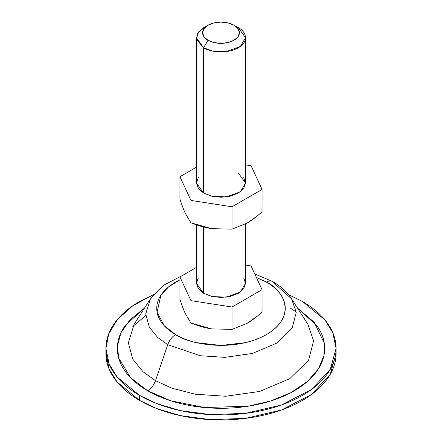 <?xml version="1.0" encoding="UTF-8"?>
<svg xmlns="http://www.w3.org/2000/svg" width="442" height="442" viewBox="0 0 442 442"><rect width="100%" height="100%" fill="white"/><g stroke="black" fill="none" stroke-linecap="round" stroke-linejoin="round"><path stroke-width="0.66" d="M238.36 27.719L245.553 37.741L240.332 46.482L226.249 51.587L212.298 50.996L203.64 47.764L203.64 193.093L203.64 47.764C208.022 51.101 225.276 55.046 238.36 47.764C250.973 40.211 244.133 30.249 238.36 27.719L234.022 25.216A18.415 10.63 180 0 1 234.022 40.25A18.415 10.63 180 0 1 207.978 40.25L203.64 47.764L207.978 40.25L203.989 36.796L202.585 32.73L203.989 28.664L207.978 25.216L213.956 22.907L221 22.1L228.044 22.907L234.022 25.216L238.011 28.664L239.415 32.73L238.011 36.796L234.022 40.25L228.044 42.554L221 43.36L213.956 42.554L207.978 40.25A18.415 10.63 180 0 1 207.978 25.216A18.415 10.63 180 0 1 234.022 25.216L238.36 27.719L234.022 25.216M203.64 227.022L203.64 293.322L212.298 296.554L226.249 297.146L240.332 292.035L245.553 283.3L243.68 288.725L238.36 293.322L230.392 296.394L221 297.472L211.607 296.394L203.64 293.322L203.64 227.022M256.901 316.478L247.034 323.384L232.017 329.373L211.525 328.892L190.944 323.025L185.452 313.87C183.717 310.14 181.877 305.284 179.938 299.306L179.938 276.935L196.447 267.404L179.938 276.935L190.944 300.654L232.017 307.008L262.062 289.659L261.962 312.113M210.403 328.71L212.911 329.091M185.292 313.516L185.579 314.14M207.978 25.216L203.64 27.719L197.513 33.614L196.696 39.747L203.64 47.764L196.447 37.741L198.806 31.68L206.116 26.47M196.447 224.845L196.447 283.3L203.64 293.322L198.32 288.725L196.447 283.3L198.32 277.874M262.062 289.659L251.056 265.946L245.553 265.095L251.056 265.946L262.062 289.659L262.062 312.03C256.692 316.914 251.686 320.699 247.034 323.384L232.017 329.373L211.525 328.892C205.154 327.909 198.298 325.953 190.944 323.025L190.944 300.654L232.017 307.008L232.017 329.373L232.017 307.008L262.062 289.659M243.68 277.874L245.553 283.3L245.553 223.983M179.938 276.935L190.944 300.654L190.944 323.025L185.452 313.87C183.75 310.201 181.911 305.345 179.938 299.306L179.938 276.935M288.482 294.615L302.372 301.466L324.848 319.815L332.876 332.876L336.08 348.445L330.268 369.297L311.616 389.408L281.565 404.944L245.614 413.353L210.337 414.602L180.209 410.574L156.772 403.579L139.628 395.43L139.628 400.441L156.772 408.59L180.209 415.585L210.337 419.613L245.614 418.364L281.565 409.955L311.616 394.419L330.268 374.308L336.08 353.456C336.08 362.269 333.163 370.744 327.323 378.882C321.483 387.026 313.163 394.209 302.372 400.441C291.582 406.668 279.14 411.469 265.04 414.845C250.94 418.215 236.26 419.9 221 419.9C205.74 419.9 191.06 418.215 176.96 414.845C162.86 411.469 150.418 406.668 139.628 400.441L139.628 395.43C128.837 389.198 120.517 382.015 114.677 373.871C108.837 365.733 105.92 357.258 105.92 348.445C105.92 339.638 108.837 331.163 114.677 323.019C120.517 314.881 128.837 307.698 139.628 301.466L153.518 294.615M134.119 324.273L128.357 342.832L132.749 359.119L142.993 371.694L155.49 380.661C153.81 385.197 151.214 388.568 147.7 390.767L130.462 377.595L118.655 357.954L117.439 345.832L120.937 332.815L129.959 319.826L144.528 308.046L125.23 325.544C119.97 332.876 117.34 340.511 117.34 348.445C117.34 356.385 119.97 364.02 125.23 371.352C130.489 378.683 137.981 385.153 147.7 390.767C151.214 388.568 153.81 385.197 155.49 380.661L171.96 388.22L195.37 394.242L225.724 396.259L259.631 391.457L289.775 378.678L308.588 360.269L313.582 340.887L307.881 324.273L313.582 340.887L308.588 360.269L289.775 378.678L259.631 391.457L225.724 396.259L195.37 394.242L171.96 388.22L155.49 380.661L167.772 344.694L155.49 380.661L142.993 371.694L132.749 359.119L128.357 342.832L134.119 324.273L150.407 298.875L145.722 313.953L149.297 327.185L157.617 337.406L167.772 344.694L200.176 355.727L224.84 357.368L252.388 353.462L276.88 343.08L292.168 328.124L296.223 312.372L291.593 298.875L296.223 312.372L292.168 328.124L276.88 343.08L252.388 353.462L224.84 357.368L200.176 355.727L167.772 344.694A12.277 7.089 -60 0 1 175.562 334.588A12.277 7.089 120 0 0 167.772 344.694L157.617 337.406L149.297 327.185L145.722 313.953L150.407 298.875L163.7 285.206L182.43 275.499M272.543 281.499A12.277 7.089 120 0 0 266.438 282.123A12.277 7.089 -60 0 1 272.543 281.499A12.277 7.089 -60 0 1 274.228 283.234L291.593 298.875L307.881 324.273M266.438 282.123C281.554 288.742 299.449 314.814 266.438 334.588C232.188 353.65 187.027 343.318 175.562 334.588L164.209 325.71L157.092 312.234L160.888 295.25L168.573 286.908L179.938 279.819L175.562 282.123C169.54 285.604 164.894 289.615 161.634 294.162C158.374 298.704 156.744 303.439 156.744 308.356C156.744 313.279 158.374 318.008 161.634 322.555C164.894 327.097 169.54 331.108 175.562 334.588C181.59 338.069 188.535 340.749 196.408 342.633L221 345.456L245.592 342.633C253.465 340.749 260.41 338.069 266.438 334.588C272.46 331.108 277.106 327.097 280.366 322.555C283.626 318.008 285.256 313.279 285.256 308.356C285.256 303.439 283.626 298.704 280.366 294.162C277.106 289.615 272.46 285.604 266.438 282.123L256.36 277.383L266.438 282.123M297.472 308.046L314.245 322.301L324.251 343.114L323.909 355.65L318.494 368.788L307.433 381.49L291.057 392.562L270.648 400.988L248.144 406.209L204.569 407.541L170.529 400.723L147.7 390.767C157.418 396.38 168.629 400.701 181.331 403.739C194.032 406.778 207.254 408.298 221 408.298C234.746 408.298 247.968 406.778 260.67 403.739C273.371 400.701 284.582 396.38 294.3 390.767C304.019 385.153 311.511 378.683 316.77 371.352C322.03 364.02 324.66 356.385 324.66 348.445C324.66 340.511 322.03 332.876 316.77 325.544L297.472 308.041M288.499 294.637L302.372 301.466C313.163 307.698 321.483 314.881 327.323 323.019C333.163 331.163 336.08 339.638 336.08 348.445C336.08 357.258 333.163 365.733 327.323 373.871C321.483 382.015 313.163 389.198 302.372 395.43C291.582 401.656 279.14 406.458 265.04 409.833C250.94 413.204 236.26 414.889 221 414.889C205.74 414.889 191.06 413.204 176.96 409.833C162.86 406.458 150.418 401.656 139.628 395.43L117.152 377.081L109.124 364.02L105.92 348.445L108.677 333.986L117.566 319.323L132.799 305.77L153.501 294.637M105.92 353.456L109.124 369.031L117.152 382.092L139.628 400.441C128.837 394.209 120.517 387.026 114.677 378.882C108.837 370.744 105.92 362.269 105.92 353.456L105.92 348.445M132.838 326.411L145.777 315.56M256.901 216.248L247.034 223.155C251.686 220.475 256.692 216.685 262.062 211.801L262.062 189.436L261.962 211.889M247.034 223.155L232.017 229.144L211.525 228.663L190.944 222.796L185.452 213.646C183.75 209.972 181.911 205.116 179.938 199.077L179.938 176.712L179.938 199.077C181.877 205.06 183.717 209.917 185.452 213.646L190.944 222.796L190.944 200.425L190.944 222.796C198.298 225.724 205.154 227.68 211.525 228.663L232.017 229.144L232.017 206.779L232.017 229.144L247.034 223.155M203.64 193.093L196.447 183.071L198.32 188.496L203.64 193.093L211.607 196.165L221 197.248L230.392 196.165L238.36 193.093L243.68 188.496L245.553 183.071L240.332 191.811L226.249 196.917L212.298 196.325L203.64 193.093M262.062 189.436L251.056 165.722L245.553 164.872L251.056 165.722L262.062 189.436L232.017 206.779L262.062 189.436M196.447 167.181L179.938 176.712L190.944 200.425L232.017 206.779L190.944 200.425L179.938 176.712L196.447 167.181M212.911 228.862L210.403 228.481M185.579 213.917L185.292 213.287M238.36 173.049L245.553 183.071L243.68 177.645M198.32 177.645L196.447 183.071L196.447 37.741M245.553 37.741L245.553 183.071M336.08 348.445L336.08 353.456M291.593 298.875C287.035 291.941 280.698 286.156 272.576 281.515L254.736 273.88M296.206 312.063L290.074 307.875"/></g></svg>
